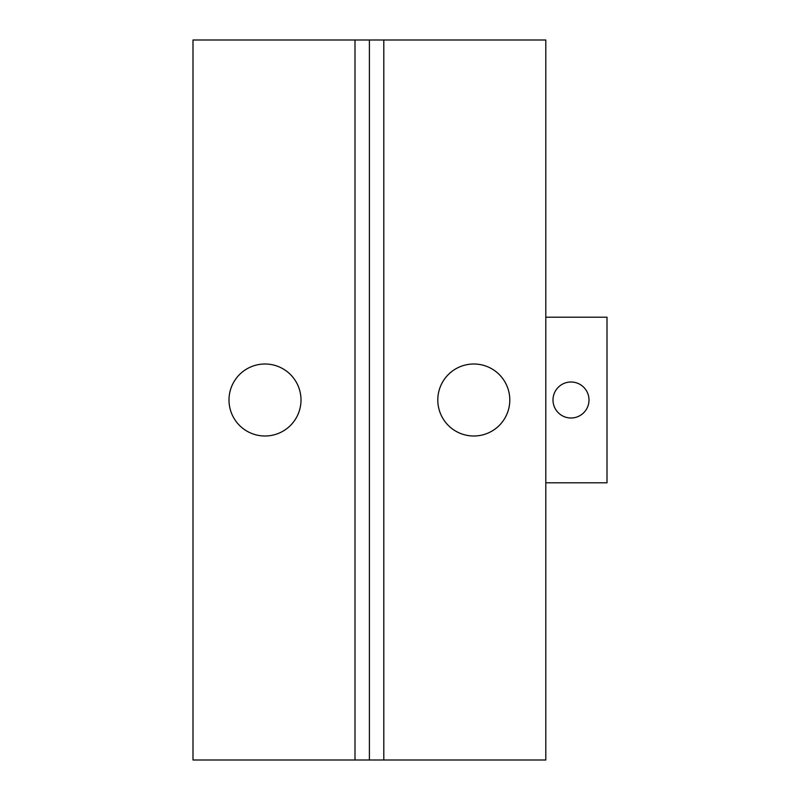<?xml version="1.0" encoding="UTF-8"?>
<svg xmlns="http://www.w3.org/2000/svg" width="800" height="800" viewBox="0 0 800 800"><rect width="100%" height="100%" fill="white"/><g stroke="black" fill="none" stroke-linecap="round" stroke-linejoin="round"><path stroke-width="1.2" d="M589 400A18 18 0 0 1 571 418A18 18 0 0 1 553 400A18 18 0 0 1 571 382A18 18 0 0 1 589 400M229 400A36 36 0 0 0 265 436A36 36 0 0 0 301 400A36 36 0 0 0 265 364A36 36 0 0 0 229 400M437.8 400A36 36 0 0 0 473.8 436A36 36 0 0 0 509.8 400A36 36 0 0 0 473.8 364A36 36 0 0 0 437.8 400M193 760L355 760L355 40L193 40L193 760M355 40L369.4 40L369.4 760L355 760M369.4 760L545.8 760L545.8 40L369.4 40M545.8 317.2L607 317.2L607 482.8L545.8 482.8M383.8 760L383.8 40"/></g></svg>
